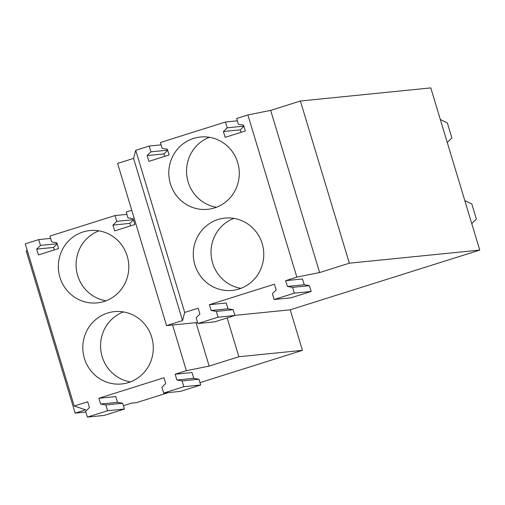 <?xml version="1.0" encoding="UTF-8"?>
<svg xmlns="http://www.w3.org/2000/svg" width="505" height="505" viewBox="0 0 505 505"><rect width="100%" height="100%" fill="white"/><g stroke="black" fill="none" stroke-linecap="round" stroke-linejoin="round"><path stroke-width="0.76" d="M227.97 308.795L211.122 310.487L209.373 304.692L226.221 303L227.97 308.795L233.152 309.698L234.907 315.486L214.713 321.849L197.865 323.541L196.117 317.752L199.904 314.022L198.156 308.227L184.691 312.469L182.532 320.574L166.574 325.605L197.55 322.487M234.907 315.486L218.053 317.184L197.865 323.541M211.122 310.487L216.304 311.389L218.053 317.184M233.152 309.698L216.304 311.389M241.024 132.342L240.273 129.848L223.412 131.546L225.167 137.335L245.354 130.972L243.606 125.183L238.417 124.28L236.668 118.486L247.886 114.951L270.661 110.38L300.387 101.013L430.784 87.908L479.75 250.082L349.346 263.187L319.627 272.555L296.852 277.131L285.634 280.666L302.489 278.968L304.237 284.763L309.42 285.666L311.168 291.461L290.981 297.817L274.133 299.509L272.384 293.721L276.172 289.99L274.423 284.195M311.168 291.461L294.32 293.152L274.133 299.509M285.641 280.666L287.389 286.455L292.572 287.358L294.32 293.152M309.42 285.666L292.572 287.358M304.237 284.763L287.389 286.455M172.577 324.999L186.37 370.683L175.153 374.218L192.007 372.52L193.756 378.314L198.945 379.217L200.693 385.006L180.506 391.369L163.658 393.06L161.909 387.272L165.697 383.541L163.948 377.746L98.892 398.249L100.64 404.038L105.829 404.941L107.578 410.735L87.39 417.092L85.642 411.304L89.429 407.573L87.681 401.778L74.216 406.02L85.623 409.852L75.163 413.147L85.875 412.067M200.693 385.006L183.845 386.704L163.658 393.06M175.159 374.218L176.908 380.006L182.097 380.909L183.845 386.704M198.945 379.217L182.097 380.909M193.756 378.314L176.908 380.006M131.755 210.282L126.193 212.037L127.942 217.832L133.124 218.734L134.873 224.523L114.686 230.886L112.937 225.097L116.724 221.367L114.976 215.572L49.926 236.069L51.674 241.863L56.857 242.766L58.605 248.555L38.418 254.918L36.669 249.123L40.457 245.398L38.708 239.604L25.25 243.846L74.216 406.02M151.696 337.207A36.347 35.236 -95.7 0 0 114.414 311.642A36.347 35.236 -95.7 0 0 84.404 358.411A36.347 35.236 -95.7 0 0 121.686 383.97A36.347 35.236 -95.7 0 0 151.696 337.207M127.216 256.117A36.347 35.236 -95.7 0 0 89.934 230.558A36.347 35.236 -95.7 0 0 59.925 277.321A36.347 35.236 -95.7 0 0 97.206 302.88A36.347 35.236 -95.7 0 0 127.216 256.117M87.39 417.092L104.238 415.4L124.426 409.037L122.677 403.249L117.495 402.346L115.746 396.551L98.892 398.249M123.416 405.685L131.426 403.16L136.451 402.655L168.405 392.587M199.98 382.638L302.445 350.35L238.871 356.738L209.152 366.106L186.37 370.683M126.894 214.373L114.976 215.572M27.295 250.625L26.197 250.966L75.163 413.147M50.633 238.404L38.708 239.604M54.275 249.918L53.524 247.431L36.669 249.123M53.524 247.431L57.179 243.833M57.147 243.719L40.457 245.398M196.028 322.644L209.152 366.106M130.542 225.893L129.791 223.399L112.937 225.097M129.791 223.399L133.446 219.801M133.415 219.688L116.724 221.367M123.403 311.932A36.347 35.236 -95.7 0 0 102.149 356.625A36.347 35.236 -95.7 0 0 130.441 381.9M98.923 230.842A36.347 35.236 -95.7 0 0 77.663 275.534A36.347 35.236 -95.7 0 0 105.955 300.81M227.155 317.929L238.871 356.738M234.869 315.366L290.205 309.805L302.445 350.35M290.205 309.805L479.75 250.082M117.495 402.346L100.64 404.038M124.426 409.037L107.578 410.735M122.677 403.249L105.829 404.941M274.417 284.201L209.367 304.698M237.375 120.821L225.451 122.021L160.401 142.517L162.149 148.312L167.338 149.215L169.087 155.003L148.899 161.366L147.151 155.572L150.938 151.847L149.183 146.052L135.725 150.294L133.566 158.4L117.608 163.424L166.574 325.605M161.108 144.853L149.183 146.052M300.387 101.013L349.346 263.187M135.725 150.294L184.691 312.469M247.886 114.951L296.852 277.131M223.412 131.546L227.2 127.815L225.451 122.021M262.177 243.656A36.347 35.236 -95.7 0 0 224.895 218.097A36.347 35.236 -95.7 0 0 194.88 264.86A36.347 35.236 -95.7 0 0 232.161 290.419A36.347 35.236 -95.7 0 0 262.177 243.656M237.697 162.566A36.347 35.236 -95.7 0 0 200.409 137.006A36.347 35.236 -95.7 0 0 170.4 183.769A36.347 35.236 -95.7 0 0 207.681 209.329A36.347 35.236 -95.7 0 0 237.697 162.566M270.661 110.38L319.627 272.555M133.566 158.4L182.532 320.574M243.89 126.136L227.2 127.815M240.273 129.848L243.928 126.25M167.622 150.168L150.938 151.847M164.756 156.373L164.005 153.88L167.66 150.282M164.005 153.88L147.151 155.572M233.884 218.381A36.347 35.236 -95.7 0 0 212.624 263.073A36.347 35.236 -95.7 0 0 240.917 288.349M209.405 137.291A36.347 35.236 -95.7 0 0 188.144 181.983A36.347 35.236 -95.7 0 0 216.437 207.258M471.758 223.62L476.366 219.056L471.822 203.995L464.808 200.592M447.278 142.536L451.887 137.966L447.342 122.904L440.328 119.508"/></g></svg>
